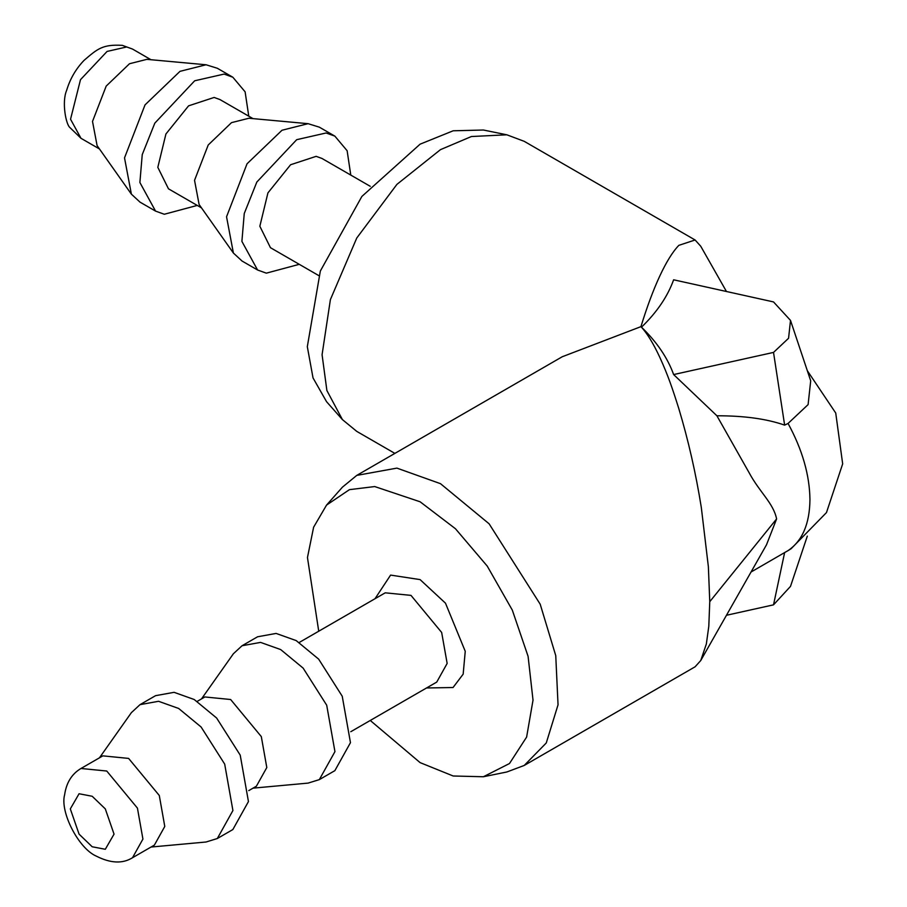 <?xml version="1.0" encoding="UTF-8"?>
<svg xmlns="http://www.w3.org/2000/svg" width="907" height="907" viewBox="0 0 907 907"><rect width="100%" height="100%" fill="white"/><g stroke="black" fill="none" stroke-linecap="round" stroke-linejoin="round"><path stroke-width="1.36" d="M807.309 370.668L835.732 413.036L842.671 463.862L826.481 512.568L791.097 548.746L788.058 550.606C802.355 540.878 809.645 523.895 809.951 499.666C809.645 475.087 802.355 449.679 788.058 423.456L808.103 404.601L810.699 380.804L790.507 320.409L773.524 301.929L673.629 279.798C667.665 296.396 656.963 312.189 641.498 327.178C656.895 342.064 667.597 357.857 673.629 374.557L716.904 415.78C744.08 415.735 766.664 418.841 784.634 425.122L773.524 352.415L673.629 374.557M726.462 291.51L700.748 246.25L695.102 239.992L678.867 245.332C672.722 251.658 666.339 261.942 659.706 276.193C653.21 290.229 646.952 307.042 640.932 326.645L641.498 327.178M726.462 615.275L773.524 604.844L790.507 586.376L807.309 536.116M790.507 320.409L788.568 338.266L773.524 352.415M773.524 604.844L784.634 552.578L751.041 572.022M784.634 552.578L788.058 550.606M788.058 423.456L784.634 425.122M562.34 356.712L640.932 326.645C646.952 333.016 653.21 343.175 659.706 357.12C667.824 374.829 672.495 388.502 678.867 408.796C688.379 440.462 695.873 473.375 701.326 507.557L708.378 566.807L709.762 601.692L708.798 626.295L706.349 643.97L700.748 660.534L766.494 544.812L776.607 518.917C773.32 502.92 759.749 492.58 748.989 472.49L716.904 415.78M700.748 660.534L695.102 666.792L524.223 765.451L546.275 742.958L558.043 704.807L555.753 655.636L540.198 604.209L489.111 523.804L440.496 483.68L396.903 468.114L356.768 475.393L342.415 487.172L326.543 505.097L349.433 489.655L374.716 486.56L420.1 501.775L455.439 528.724L487.24 566.093L512.308 610.105L528.089 656.339L533.021 700.136L526.616 737.085L509.496 763.524L483.386 776.755L506.843 771.982L524.223 765.451M370.26 720.464L420.1 762.617L453.183 775.995L483.386 776.755M426.539 687.971L453.047 687.517L463.171 674.15L465.246 651.305L445.484 603.178L420.1 579.607L390.6 575.095L375.01 598.722M318.731 631.215L307.462 557.533L313.618 527.205L326.543 505.097M394.862 453.387L356.768 431.392L342.415 419.601L326.894 390.554L322.076 354.728L330.397 299.593L356.757 238.019L396.903 184.393L440.496 149.632L471.413 136.526L506.843 134.803L524.223 141.333L695.102 239.992M350.782 731.711L436.755 682.075L447.151 663.425L441.664 632.462L410.984 595.377L385.226 592.827L299.253 642.462M342.415 419.601L326.543 401.676L313.028 377.924L307.314 346.678L320.341 271.023L361.882 196.434L420.1 144.168L453.183 130.789L483.386 130.018L506.843 134.803M253.03 788.149L308.085 783.104L319.332 779.623L334.864 770.655L350.465 742.663L342.234 696.236L318.652 659.128L296.215 640.603L276.102 633.426L257.577 636.782L242.044 645.75L233.394 653.743L201.501 698.9M319.332 779.623L334.944 751.631L326.701 705.204L303.119 668.096L280.682 649.571L260.57 642.394L242.044 645.75M318.731 275.569L270.456 247.69L259.844 226.24L267.939 192.874L290.591 164.745L316.146 156.344L321.974 158.464L370.26 186.32M248.767 790.609L256.398 786.199L266.805 767.549L261.307 736.597L230.639 699.512L204.869 696.961L197.238 701.36M299.265 264.322L266.329 273.154L257.577 270.003L241.897 241.398L244.255 213.508L256.828 182.046L296.702 139.678L326.112 132.978L334.864 136.129L347.132 150.732L350.782 175.074M257.577 270.003L242.044 261.035L233.394 253.042L226.546 216.784L247.044 163.782L282.009 130.245L308.085 123.681L319.332 127.161L334.864 136.129M151.004 847.047L206.07 842.002L217.317 838.522L232.85 829.554L248.45 801.561L240.219 755.134L216.637 718.027L194.2 699.512L174.087 692.324L155.55 695.68L140.018 704.648L131.379 712.641L99.475 757.798M233.394 253.042L199.109 204.494L194.54 180.323L208.213 144.995L231.512 122.638L248.903 118.25L308.085 123.681M217.317 838.522L232.918 810.529L224.687 764.102L201.105 726.995L178.668 708.469L158.555 701.292L140.018 704.648M168.453 188.769L157.818 167.341L165.924 133.975L188.577 105.847L214.131 97.446L219.948 99.566L253.03 118.636M132.513 857.727L154.383 845.109L164.779 826.447L159.292 795.496L128.613 758.411L102.854 755.86L80.995 768.478C71.857 773.875 66.392 782.639 64.624 794.759C59.783 811.924 78.648 848.691 96.448 856.197C110.631 863.373 122.649 863.883 132.513 857.727L142.921 839.066L137.433 808.114L106.754 771.029L80.995 768.478M197.238 205.424L164.303 214.256L155.55 211.104L139.882 182.5L142.24 154.609L154.814 123.148L194.688 80.78L224.086 74.079L232.85 77.231L245.117 91.834L248.767 116.175M155.55 211.104L140.018 202.136L131.379 194.143L124.52 157.886L145.029 104.883L179.983 71.347L206.07 64.771L217.317 68.263L232.85 77.231M131.379 194.143L97.094 145.596L92.514 121.425L106.187 86.097L129.497 63.739L146.877 59.352L206.07 64.771M709.762 601.692L776.607 518.917M92.185 846.764L79.068 834.134L70.315 808.897L79.068 793.75L92.185 796.267L105.303 808.897L114.044 834.134L105.303 849.281L92.185 846.764M99.475 148.975L80.995 138.306L70.542 119.236L80.496 79.669L107.083 51.427L126.685 46.96L132.513 49.057L151.004 59.737M562.329 356.7L356.768 475.393M201.501 207.884L168.441 188.792M132.513 49.057L122.309 45.35C102.593 44.228 97.525 48.797 84.068 60.35C75.859 68.898 70.054 78.909 66.642 90.36C61.585 102.14 65.996 124.713 69.975 127.604L80.995 138.306"/></g></svg>
